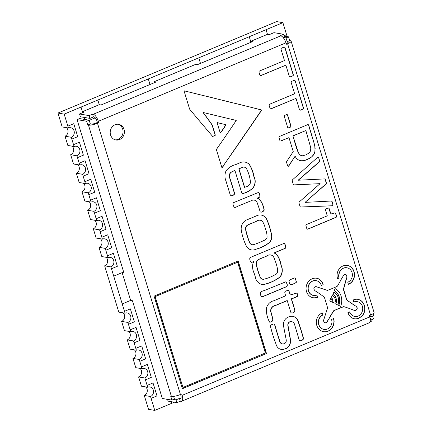 <?xml version="1.0" encoding="UTF-8"?>
<svg xmlns="http://www.w3.org/2000/svg" width="432" height="432" viewBox="0 0 432 432"><rect width="100%" height="100%" fill="white"/><g stroke="black" fill="none" stroke-linecap="round" stroke-linejoin="round"><path stroke-width="0.65" d="M93.317 228.793L99.581 229.856L102.411 239.112L96.147 238.048L93.317 228.793A4.968 4.423 99.6 0 0 96.26 224.899A4.968 4.423 99.6 0 0 94.765 220.261M87.653 210.276L93.917 211.334L96.752 220.595L90.488 219.532L87.653 210.276A4.968 4.423 99.6 0 0 90.601 206.383A4.968 4.423 99.6 0 0 89.105 201.744M128.455 324.297L130.718 331.7L124.454 330.637L121.624 321.381L127.888 322.445L128.455 324.297L134.341 321.835L130.378 308.869L124.492 311.332L125.059 313.184L118.795 312.12L104.641 265.826A4.968 4.423 99.6 0 0 107.584 261.938A4.968 4.423 99.6 0 0 106.088 257.294M124.492 311.332L122.218 303.923L130.637 300.407M104.641 265.826L110.905 266.89L122.224 303.923M98.977 247.309L105.241 248.373L108.07 257.629L101.812 256.565L98.977 247.309A4.968 4.423 99.6 0 0 101.92 243.421A4.968 4.423 99.6 0 0 100.429 238.777M70.67 154.721L76.934 155.785L79.763 165.046L73.499 163.982L70.67 154.721A4.968 4.423 99.6 0 0 73.613 150.833A4.968 4.423 99.6 0 0 72.122 146.189M77.501 157.637L83.387 155.174L79.429 142.209L73.537 144.671L74.104 146.524L67.84 145.46L65.011 136.204A4.968 4.423 99.6 0 0 67.954 132.316A4.968 4.423 99.6 0 0 66.458 127.672M73.537 144.671L71.831 139.115L77.728 136.658L73.764 123.692L67.867 126.155L68.445 128.007L62.181 126.943L57.942 113.06L64.19 114.118L67.867 126.155L73.753 123.692M65.011 136.204L71.275 137.268L71.842 139.12M94.484 213.187L100.375 210.724L96.412 197.764L90.52 200.227L91.087 202.079L84.823 201.015L81.994 191.754A4.968 4.423 99.6 0 0 84.937 187.866A4.968 4.423 99.6 0 0 83.441 183.222M90.52 200.227L88.814 194.67L94.711 192.208L90.747 179.248L84.85 181.71L85.428 183.562L79.164 182.498L78.602 180.641M81.994 191.754L88.258 192.818L88.825 194.67M78.608 180.646L76.334 173.237L82.598 174.301L84.85 181.71L90.742 179.248M83.16 176.153L89.051 173.691L85.088 160.731L79.191 163.188L85.077 160.726M127.283 339.898L133.547 340.961L136.377 350.217L130.118 349.153L127.283 339.898A4.968 4.423 99.6 0 0 130.226 336.01A4.968 4.423 99.6 0 0 128.736 331.366M138.607 376.931L144.871 377.995L147.701 387.256L141.437 386.192L138.607 376.931A4.968 4.423 99.6 0 0 141.55 373.043A4.968 4.423 99.6 0 0 140.054 368.399M132.948 358.414L139.212 359.478L142.042 368.739L135.778 367.675L132.948 358.414A4.968 4.423 99.6 0 0 135.891 354.526A4.968 4.423 99.6 0 0 134.395 349.882M139.779 361.33L145.665 358.868L141.701 345.908L135.805 348.365L141.691 345.902M370.921 320.009L373.475 318.94L372.627 316.159M154.769 410.4L150.53 396.511L144.272 395.447L148.527 409.342L154.769 410.4L171.596 403.364L171.067 401.652L171.601 403.364L174.366 402.208M287.075 36.58A4.968 4.423 99.6 0 1 287.15 36.553L282.895 22.658L276.647 21.6L57.942 113.06M286.573 34.695L284.018 35.764L286.573 34.695M282.895 22.658L249.248 36.731L250.663 41.364L267.484 34.333L266.08 29.7M249.248 36.731L148.316 78.943L150.007 84.505L148.316 78.943L81.011 107.082L82.712 112.649M84.164 117.401L84.791 119.453M81.011 107.082L64.19 114.118M79.429 142.209L73.526 144.671M96.412 197.764L90.515 200.227M102.065 216.281L96.174 218.743L102.071 216.281L106.034 229.246L100.148 231.709M107.725 234.797L101.839 237.26L107.735 234.797L111.694 247.763L105.808 250.225M111.467 268.742L117.358 266.279L113.395 253.319L107.498 255.776M123.644 271.998L113.724 276.145L123.644 272.003M130.372 308.869L124.481 311.332M136.031 327.386L130.145 329.848L136.031 327.386M145.438 379.847L151.324 377.384L147.361 364.424L141.464 366.881M153.014 382.941L147.128 385.403L153.014 382.941M198.785 57.839L200.486 63.396M249.253 36.731L250.943 42.298M81.022 107.082L82.723 112.644L82.447 111.71L99.274 104.674L101.056 104.976L155.72 82.118L153.938 81.815L195.993 64.228L197.78 64.53L252.445 41.672L250.657 41.369M84.175 117.407L84.802 119.453M89.224 120.361L95.24 117.844M99.257 104.679L97.843 100.051M71.275 137.268A4.968 4.423 99.6 0 0 74.288 132.111A4.968 4.423 99.6 0 0 70.691 127.742A4.968 4.423 99.6 0 0 68.445 128.007M76.934 155.785A4.968 4.423 99.6 0 0 79.947 150.628A4.968 4.423 99.6 0 0 76.351 146.259A4.968 4.423 99.6 0 0 74.104 146.524M82.598 174.301A4.968 4.423 99.6 0 0 85.606 169.144A4.968 4.423 99.6 0 0 82.01 164.776A4.968 4.423 99.6 0 0 79.763 165.046M88.258 192.818A4.968 4.423 99.6 0 0 91.271 187.666A4.968 4.423 99.6 0 0 87.674 183.292A4.968 4.423 99.6 0 0 85.428 183.562M93.917 211.334A4.968 4.423 99.6 0 0 96.93 206.183A4.968 4.423 99.6 0 0 93.334 201.809A4.968 4.423 99.6 0 0 91.087 202.079M99.581 229.856A4.968 4.423 99.6 0 0 102.595 224.699A4.968 4.423 99.6 0 0 98.998 220.331A4.968 4.423 99.6 0 0 96.752 220.595M105.241 248.373A4.968 4.423 99.6 0 0 108.254 243.216A4.968 4.423 99.6 0 0 104.657 238.847A4.968 4.423 99.6 0 0 102.411 239.112M113.395 253.319L107.509 255.782M110.905 266.89A4.968 4.423 99.6 0 0 113.913 261.733A4.968 4.423 99.6 0 0 110.322 257.364A4.968 4.423 99.6 0 0 108.07 257.629M127.888 322.445A4.968 4.423 99.6 0 0 130.901 317.288A4.968 4.423 99.6 0 0 127.305 312.919A4.968 4.423 99.6 0 0 125.059 313.184M134.114 342.814L140.006 340.351L136.042 327.386M133.547 340.961A4.968 4.423 99.6 0 0 136.561 335.804A4.968 4.423 99.6 0 0 132.964 331.436A4.968 4.423 99.6 0 0 130.718 331.7M139.212 359.478A4.968 4.423 99.6 0 0 142.22 354.321A4.968 4.423 99.6 0 0 138.629 349.952A4.968 4.423 99.6 0 0 136.377 350.217M147.361 364.424L141.475 366.887M144.871 377.995A4.968 4.423 99.6 0 0 147.884 372.838A4.968 4.423 99.6 0 0 144.288 368.469A4.968 4.423 99.6 0 0 142.042 368.739M151.097 398.363L156.989 395.901L153.025 382.941M150.53 396.511A4.968 4.423 99.6 0 0 153.544 391.36A4.968 4.423 99.6 0 0 149.947 386.986A4.968 4.423 99.6 0 0 147.701 387.256M76.334 173.237A4.968 4.423 99.6 0 0 79.277 169.349A4.968 4.423 99.6 0 0 77.782 164.705M121.624 321.381A4.968 4.423 99.6 0 0 124.567 317.488A4.968 4.423 99.6 0 0 123.071 312.849M144.272 395.447A4.968 4.423 99.6 0 0 147.215 391.559A4.968 4.423 99.6 0 0 145.719 386.915M286.913 114.561A0.994 0.886 -80.4 0 1 287.496 115.171L290.758 125.836A0.994 0.886 -80.4 0 1 290.201 127.116L288.554 127.802A0.994 0.886 -80.4 0 1 288.198 127.867M288.738 127.834A0.994 0.886 -80.4 0 1 287.609 127.256L284.348 116.591A0.994 0.886 -80.4 0 1 284.909 115.312L286.551 114.626A0.994 0.886 -80.4 0 1 287.674 115.204L290.936 125.869A0.994 0.886 -80.4 0 1 290.38 127.148L288.554 127.802M363.906 304.214A9.79 8.716 -80.4 0 1 361.827 316.278L359.046 318.109A9.38 8.348 -80.4 0 1 354.429 318.784A9.38 8.348 -80.4 0 1 348.619 314.285L347.944 312.563L349.693 311.834A7.943 7.074 99.6 0 0 354.964 316.478A7.943 7.074 99.6 0 0 356.891 316.505A7.652 6.815 99.6 0 0 362.707 308.227L362.475 306.482A7.7 6.858 99.6 0 0 357.259 301.671A7.7 6.858 99.6 0 0 354.245 301.909L353.84 302.076L353.209 300.002A9.472 8.429 -80.4 0 1 357.853 299.333A9.472 8.429 -80.4 0 1 362.961 302.605L363.728 304.187A9.79 8.716 -80.4 0 1 361.649 316.251L358.868 318.082A9.38 8.348 -80.4 0 1 354.337 318.767M362.961 302.605L363.728 304.187M357.766 299.317A9.472 8.429 -80.4 0 1 362.783 302.578M354.245 301.909L353.813 301.984M357.172 301.655A7.7 6.858 99.6 0 0 357.08 301.639A7.7 6.858 99.6 0 0 354.067 301.876M349.547 311.893A7.943 7.074 99.6 0 0 354.785 316.445A7.943 7.074 99.6 0 0 354.877 316.462M330.583 298.652A18.414 16.389 -80.4 0 1 330.302 299.371L330.286 299.425A236.104 210.184 99.6 0 0 330.032 300.235L329.843 301.088A321.138 285.881 -80.4 0 1 331.646 301.892L331.895 301.698A14.029 12.49 -80.4 0 1 331.927 301.547L331.954 301.471A16.772 14.931 99.6 0 0 331.96 301.444L331.97 301.39A2.565 2.284 99.6 0 0 330.631 298.404L330.404 298.625A18.414 16.389 -80.4 0 1 330.124 299.338L330.102 299.398A236.104 210.184 99.6 0 0 329.854 300.208L329.843 301.088M330.021 301.12A321.138 285.881 -80.4 0 1 331.825 301.925M331.263 297.734L331.468 297.961A3.818 3.397 -80.4 0 1 332.575 302.303L334.827 303.178A5.708 5.081 99.6 0 0 335.054 298.679A5.67 5.049 99.6 0 0 332.267 295.558L331.085 297.702L331.468 297.961M332.267 295.558L331.085 297.702M331.646 297.994A3.818 3.397 -80.4 0 1 332.753 302.335L334.827 303.178M333.05 294.521L333.887 294.943A7.922 7.052 -80.4 0 1 335.707 303.874A15.136 13.473 -80.4 0 1 336.755 304.495L337.786 305.03A10.114 9.002 99.6 0 0 336.895 294.797A10.163 9.045 99.6 0 0 333.833 292.232L332.872 294.489L333.887 294.943M333.833 292.232L332.872 294.489M334.066 294.975A7.922 7.052 -80.4 0 1 335.885 303.907A15.136 13.473 -80.4 0 1 336.933 304.528L337.786 305.03M338.764 305.375L340.659 306.374L338.764 305.375A11.151 9.931 -80.4 0 0 335.804 291.74L335.626 291.708A11.151 9.931 -80.4 0 1 338.585 305.343M340.659 306.374A14.332 12.755 99.6 0 0 341.161 296.352A13.165 11.718 99.6 0 0 335.173 288.662L334.298 290.785L335.804 291.74M334.994 291.076L335.626 291.708M334.298 290.785L334.816 291.044M335.173 288.662L334.12 290.752M343.688 289.904A73.575 65.497 -80.4 0 1 345.46 295.537L346.237 298.096A3.494 3.11 99.6 0 0 348.23 301.018A215.039 191.43 99.6 0 0 351.362 303.145A26.028 23.166 99.6 0 0 353.403 304.517A60.453 53.816 99.6 0 0 354.969 305.586A17.588 15.655 99.6 0 0 355.579 305.991L355.73 306.034A2.398 2.133 -80.4 0 1 356.033 306.164L356.292 306.391A2.311 2.057 -80.4 0 1 356.578 306.65L356.692 306.823A2.727 2.425 99.6 0 0 356.848 307.136L356.951 307.238A2.5 2.225 -80.4 0 1 357.226 308.119L357.194 308.232A2.111 1.879 -80.4 0 1 357.194 308.669A2.327 2.074 -80.4 0 1 354.807 310.468L354.753 310.462A6.043 5.378 99.6 0 0 354.434 310.397L354.251 310.376A211.189 188.006 99.6 0 0 344.045 306.688L343.899 306.671A108.389 96.487 99.6 0 0 333.758 310.835A2.56 2.279 99.6 0 0 333.38 311.44A19.397 17.269 99.6 0 0 332.986 312.055L332.581 312.773A262.375 233.572 99.6 0 0 330.523 316.181L329.47 317.947A6.928 6.167 99.6 0 0 329.292 318.2L327.92 320.528A3.121 2.781 -80.4 0 1 325.226 322.888L324.923 322.817A2.522 2.241 -80.4 0 1 323.8 319.61L323.854 319.432A34.403 30.629 99.6 0 0 324.184 318.503L324.232 318.325A3.623 3.229 99.6 0 0 324.286 318.2L324.329 317.99A910.219 810.286 99.6 0 0 326.257 311.963A18.5 16.47 99.6 0 0 326.473 311.31L326.878 309.998A3.202 2.851 99.6 0 0 327.024 309.577A7.916 7.047 99.6 0 0 327.213 308.966A5.476 4.876 99.6 0 0 327.542 307.978L327.548 307.724A185.906 165.499 99.6 0 0 324.292 297.113L324.194 296.989A193.995 172.697 -80.4 0 1 321.219 294.889A360.877 321.257 -80.4 0 1 316.219 291.362A3.704 3.299 -80.4 0 1 313.897 288.738L313.886 288.554A2.063 1.836 -80.4 0 1 315.765 286.659L316.148 286.627A1544.243 1374.705 99.6 0 0 327.418 290.39A154.721 137.738 99.6 0 0 337.079 286.405L337.516 286.022A571.995 509.198 -80.4 0 1 340.216 281.27A60.977 54.281 -80.4 0 1 342.889 276.539A3.445 3.067 -80.4 0 1 344.466 274.606A2.041 1.82 -80.4 0 1 345.897 274.698L346.205 274.822A3.127 2.786 -80.4 0 1 346.464 278.872A315.554 280.908 99.6 0 0 343.629 289.148L343.613 289.543A2.047 1.82 99.6 0 0 343.656 289.791L343.51 289.872A73.575 65.497 -80.4 0 1 345.281 295.51L346.059 298.069A3.494 3.11 99.6 0 0 348.052 300.985A215.039 191.43 99.6 0 0 351.184 303.113A26.028 23.166 99.6 0 0 353.225 304.484A60.453 53.816 99.6 0 0 354.791 305.554A17.588 15.655 99.6 0 0 355.401 305.959L355.552 306.007A2.398 2.133 -80.4 0 1 355.855 306.131L356.114 306.358A2.311 2.057 -80.4 0 1 356.4 306.623L356.513 306.79A2.727 2.425 99.6 0 0 356.67 307.109L356.773 307.206A2.5 2.225 -80.4 0 1 357.048 308.086L357.016 308.205A2.111 1.879 -80.4 0 1 357.016 308.637A2.327 2.074 -80.4 0 1 354.704 310.451M346.464 278.872L346.286 278.845A315.554 280.908 99.6 0 0 343.451 289.116M346.205 274.822L346.027 274.79A3.127 2.786 -80.4 0 1 346.286 278.845M345.276 274.493A2.041 1.82 -80.4 0 1 345.719 274.666M327.418 290.39L327.24 290.363A1544.243 1374.705 99.6 0 1 316.067 286.627M327.92 320.528L327.742 320.495A3.121 2.781 -80.4 0 1 325.085 322.855M329.292 318.2L327.742 320.495M329.47 317.947L329.292 317.914A6.928 6.167 99.6 0 0 329.114 318.168M332.581 312.773L332.402 312.746A262.375 233.572 99.6 0 0 330.345 316.148L329.373 317.785M332.748 312.487L332.402 312.746M332.986 312.055L332.57 312.455M333.38 311.44L333.202 311.413A19.397 17.269 99.6 0 0 332.807 312.028M333.758 310.835L333.58 310.802A2.56 2.279 99.6 0 0 333.202 311.413M343.899 306.671L343.721 306.639A108.389 96.487 99.6 0 0 333.58 310.802M285.935 281.858A5.135 4.574 -80.4 0 1 287.275 285.811L286.956 286.529A5273.208 4694.279 -80.4 0 1 262.348 296.822L261.9 296.892A4.568 4.072 -80.4 0 1 260.35 292.961L260.68 292.129A9.288 8.267 -80.4 0 1 264.055 290.65L285.757 281.831A5.135 4.574 -80.4 0 1 287.096 285.779L286.778 286.502A5273.208 4694.279 -80.4 0 1 262.17 296.795L261.862 296.86M244.669 187.342L245.749 186.889A6.404 5.702 99.6 0 0 250.517 182.65A35.5 31.601 99.6 0 0 246.845 169.306A4.039 3.596 99.6 0 0 244.793 167.281A4.045 3.596 99.6 0 0 244.274 167.146A4.045 3.596 99.6 0 0 242.006 167.584L239.009 168.82A1054.998 939.173 99.6 0 0 244.669 187.342L244.49 187.315A1054.998 939.173 99.6 0 1 238.831 168.788L239.009 168.82M241.396 167.821L238.831 168.788M242.006 167.584L241.218 167.794M244.183 167.135A4.045 3.596 99.6 0 0 244.096 167.119A4.045 3.596 99.6 0 0 241.828 167.557M231.871 171.893A4.207 3.748 99.6 0 0 229.743 174.242A4.207 3.748 99.6 0 0 229.748 177.52L229.975 178.384A602.764 536.587 -80.4 0 1 234.068 191.619A6.701 5.967 -80.4 0 1 234.554 193.887L234.527 194.076A4.406 3.92 -80.4 0 1 231.174 195.761L230.267 195.005L226.001 181.057A11.615 10.341 -80.4 0 1 226.017 170.899A18.22 16.222 -80.4 0 1 235.483 164.689L238.021 163.636A46.057 41.002 -80.4 0 1 238.972 163.264A10.276 9.148 -80.4 0 1 244.879 162.065A10.276 9.148 -80.4 0 1 249.345 164.365A33.777 30.067 -80.4 0 1 254.011 176.515A10.006 8.905 -80.4 0 1 253.06 188.017A26.104 23.236 -80.4 0 1 242.644 193.601L241.801 192.974L234.943 170.537A25.639 22.826 99.6 0 0 231.871 171.893L231.692 171.866A4.207 3.748 99.6 0 0 229.559 174.215A4.207 3.748 99.6 0 0 229.57 177.487L229.797 178.357A602.764 536.587 -80.4 0 1 233.89 191.592A6.701 5.967 -80.4 0 1 234.376 193.86L234.349 194.044A4.406 3.92 -80.4 0 1 230.996 195.728L230.882 195.723M234.943 170.537L234.765 170.51A25.639 22.826 99.6 0 0 231.692 171.866M242.644 193.601L242.363 193.568M253.06 188.017L252.882 187.985A26.104 23.236 -80.4 0 1 242.46 193.568M254.011 176.515L253.832 176.483A10.006 8.905 -80.4 0 1 252.882 187.985M249.345 164.365L249.167 164.333A33.777 30.067 -80.4 0 1 253.832 176.483M244.787 162.049A10.276 9.148 -80.4 0 1 249.167 164.333M237.627 262.24L155.018 296.681L182.936 387.45L265.372 352.976L237.627 262.24L155.018 296.681M155.196 296.714L182.936 387.45M154.067 296.136L238.189 260.96L266.495 353.549L182.374 388.724L154.067 296.136M266.495 353.549L182.347 388.633M238.037 261.025L266.317 353.522M237.8 206.329A8.732 7.771 -80.4 0 1 234.738 207.468A4.698 4.185 -80.4 0 1 232.994 203.504L233.534 202.651L258.53 192.424A5.076 4.52 -80.4 0 1 259.983 196.339L259.826 196.889A3.094 2.754 -80.4 0 1 258.66 197.629L258.39 197.743A44.518 39.631 99.6 0 0 257.18 198.229A8.365 7.447 -80.4 0 1 259.654 199.417A22.54 20.066 -80.4 0 1 264.195 209.887L264.2 210.146A4.12 3.667 -80.4 0 1 260.923 212.166L260.172 211.826A146.491 130.41 99.6 0 0 257.375 203.342A4.747 4.223 99.6 0 0 255.042 200.378A4.747 4.223 99.6 0 0 254.14 200.108A4.747 4.223 99.6 0 0 251.446 200.642L237.622 206.296A8.732 7.771 -80.4 0 1 234.673 207.419M251.446 200.642L237.622 206.296M254.054 200.092A4.747 4.223 99.6 0 0 253.962 200.075A4.747 4.223 99.6 0 0 251.267 200.61M264.2 210.146L264.017 210.119A4.12 3.667 -80.4 0 1 260.744 212.134M259.654 199.417L259.475 199.384A22.54 20.066 -80.4 0 1 264.011 209.86M257.18 198.229L257.002 198.196A8.365 7.447 -80.4 0 1 259.475 199.384M258.39 197.743L258.212 197.71A44.518 39.631 99.6 0 0 257.002 198.196M258.66 197.629L258.212 197.71M259.826 196.889L259.643 196.862A3.094 2.754 -80.4 0 1 258.482 197.597M259.913 196.722L259.643 196.862M258.53 192.424L258.347 192.391A5.076 4.52 -80.4 0 1 259.805 196.306M289.375 280.174L289.462 280.098A2.338 2.084 -80.4 0 1 290.039 279.785L293.512 278.332A2.063 1.836 -80.4 0 1 294.845 277.976A3.137 2.792 -80.4 0 1 295.915 280.19L295.963 280.989A4.579 4.077 -80.4 0 1 296.201 281.853L296.044 282.517A23.69 21.087 -80.4 0 1 290.779 284.828L290.741 284.877A4.649 4.142 -80.4 0 1 289.1 281.043L289.375 280.174M296.141 281.016A4.579 4.077 -80.4 0 1 296.379 281.885L296.222 282.544A23.69 21.087 -80.4 0 1 290.957 284.861L290.887 284.877M295.915 280.19L295.963 280.989M294.678 277.96A3.137 2.792 -80.4 0 1 295.736 280.157M317.633 297.335A13.257 11.799 -80.4 0 1 313.054 297.745A9.79 8.716 -80.4 0 1 306.11 287.453A9.644 8.586 -80.4 0 1 309.436 280.595A10.028 8.926 -80.4 0 1 316.364 278.203A10.217 9.094 -80.4 0 1 316.618 278.246A10.217 9.094 -80.4 0 1 319.383 279.25A9.585 8.537 -80.4 0 1 323.168 284.661L321.284 285.449A7.495 6.674 99.6 0 0 316.175 280.654A7.495 6.674 99.6 0 0 314.523 280.606A7.538 6.712 99.6 0 0 308.318 286.837A7.49 6.669 99.6 0 0 311.877 294.894A6.048 5.384 99.6 0 0 313.502 295.488A6.048 5.384 99.6 0 0 315.382 295.434L316.953 295.115L317.455 297.302A13.257 11.799 -80.4 0 1 312.935 297.724M316.084 280.643A7.495 6.674 99.6 0 0 315.997 280.627A7.495 6.674 99.6 0 0 314.345 280.579A7.538 6.712 99.6 0 0 308.14 286.81A7.49 6.669 99.6 0 0 311.699 294.867A6.048 5.384 99.6 0 0 313.324 295.456A6.048 5.384 99.6 0 0 313.416 295.472M323.168 284.661L321.257 285.358M319.383 279.25L319.205 279.223A9.585 8.537 -80.4 0 1 322.99 284.629M316.532 278.23A10.217 9.094 -80.4 0 1 319.205 279.223M316.796 295.148L317.455 297.302M333.029 204.649A0.853 0.761 -80.4 0 1 332.289 205.794L300.974 207.02A1.226 1.091 -80.4 0 1 299.97 206.237L299.02 203.132A1.145 1.015 -80.4 0 1 299.387 201.825L320.101 183.649L294.208 184.901A1.145 1.015 -80.4 0 1 293.225 184.167L292.275 181.057A1.226 1.091 -80.4 0 1 292.621 179.712L317.504 157.432A0.853 0.761 -80.4 0 1 318.697 157.772L319.415 160.661A1.145 1.015 -80.4 0 1 319.054 161.962L298.123 180.23L324.405 178.918A1.145 1.015 -80.4 0 1 325.388 179.658L326.354 182.812A1.145 1.015 -80.4 0 1 325.993 184.113L305.062 202.381L331.166 201.037A1.145 1.015 -80.4 0 1 332.154 201.776L332.851 204.617A0.853 0.761 -80.4 0 1 332.111 205.767L300.791 206.993A1.226 1.091 -80.4 0 1 300.715 206.987M318.697 157.772L319.594 160.693A1.145 1.015 -80.4 0 1 319.232 161.995L298.301 180.263M318.028 157.226A0.853 0.761 -80.4 0 1 318.519 157.739M294.208 184.901L294.03 184.874A1.145 1.015 -80.4 0 1 293.911 184.874M320.101 183.649L294.03 184.874M331.285 201.037A1.145 1.015 -80.4 0 1 331.976 201.744L332.851 204.617M305.062 202.381L325.814 184.081A1.145 1.015 -80.4 0 0 326.176 182.779L325.21 179.626A1.145 1.015 -80.4 0 0 324.524 178.918M284.288 47.083A0.994 0.886 -80.4 0 1 284.872 47.687L293.112 74.628A0.994 0.886 -80.4 0 1 292.55 75.908L290.234 76.88A0.994 0.886 -80.4 0 1 289.872 76.939M290.412 76.907A0.994 0.886 -80.4 0 1 289.289 76.334L285.871 65.156L260.971 75.568A0.994 0.886 -80.4 0 1 259.848 74.995L259.011 72.257A0.994 0.886 -80.4 0 1 259.567 70.978L284.467 60.566L281.048 49.394A0.994 0.886 -80.4 0 1 281.61 48.114L283.927 47.142A0.994 0.886 -80.4 0 1 285.055 47.72L293.29 74.66A0.994 0.886 -80.4 0 1 292.729 75.94L290.234 76.88M285.871 65.156L260.793 75.541A0.994 0.886 -80.4 0 1 260.437 75.6M305.716 154.937L309.155 152.982L310.635 150.817L310.775 147.793L305.867 130.556L292.934 135.961L298.469 152.939L300.186 155.185L302.459 155.779L305.716 154.937M302.459 155.779L300.186 155.185M298.469 152.939L300.008 155.153M296.87 148.856L298.285 152.912M292.934 135.961L296.692 148.824M305.867 130.556L292.756 135.934M295.121 156.179L288.803 165.98A0.805 0.713 -80.4 0 1 287.609 165.802L286.632 162.605A1.463 1.301 -80.4 0 1 286.837 161.26L293.236 151.578L288.97 137.619L280.967 140.967A0.994 0.886 -80.4 0 1 279.839 140.389L279.018 137.7A0.994 0.886 -80.4 0 1 279.58 136.42L307.633 124.691A0.994 0.886 -80.4 0 1 308.761 125.264L314.75 145.422L315.068 150.962L314.523 153.133L312.017 156.654L310.041 158.101L306.898 159.516A13.991 12.458 -80.4 0 1 299.986 160.601A9.315 8.294 -80.4 0 1 295.121 156.179L288.625 165.953A0.805 0.713 -80.4 0 1 288.047 166.385M307.076 159.543A13.991 12.458 -80.4 0 1 300.056 160.612A13.991 12.458 -80.4 0 1 299.986 160.601M307.584 159.332L306.898 159.516M310.041 158.101L307.406 159.3M312.017 156.654L309.863 158.069M313.508 155.002L311.834 156.627M314.523 153.133L313.33 154.969M315.068 150.962L314.345 153.106M315.144 148.392L314.89 150.935M314.75 145.422L314.966 148.36M313.891 142.052L314.572 145.39M307.994 124.627A0.994 0.886 -80.4 0 1 308.583 125.237L313.713 142.02M288.97 137.619L280.789 140.935A0.994 0.886 -80.4 0 1 280.427 140.999M338.99 278.057A6.826 6.075 -80.4 0 1 337.554 278.629L337.424 278.197A9.72 8.651 -80.4 0 1 340.033 267.975A9.758 8.683 -80.4 0 1 347.393 265.437A9.758 8.683 -80.4 0 1 349.38 266.058A9.72 8.651 -80.4 0 1 354.461 274.703L354.467 274.601A9.326 8.3 -80.4 0 1 348.397 284.283L347.814 282.344L348.165 282.053A7.501 6.68 99.6 0 0 351.929 272.225A7.549 6.723 99.6 0 0 346.907 267.775A7.549 6.723 99.6 0 0 343.445 268.202A8.132 7.241 99.6 0 0 339.093 278.003L338.812 278.03A6.826 6.075 -80.4 0 1 337.532 278.559M354.461 274.703L354.283 274.676A9.326 8.3 -80.4 0 1 348.37 284.197M347.306 265.421A9.758 8.683 -80.4 0 1 349.202 266.026A9.72 8.651 -80.4 0 1 354.283 274.676M339.093 278.003L338.812 278.03M343.445 268.202L343.267 268.169A8.132 7.241 99.6 0 0 338.915 277.976M346.815 267.759A7.549 6.723 99.6 0 0 346.729 267.743A7.549 6.723 99.6 0 0 343.267 268.169M303.512 338.445L303.539 338.839A4.261 3.791 -80.4 0 1 299.9 340.794L299.759 340.756A7.317 6.512 -80.4 0 1 298.372 337.187L297.794 335.302A784.345 698.231 99.6 0 0 294.851 325.458A4.72 4.201 99.6 0 0 291.46 321.597A4.72 4.201 99.6 0 0 291.217 321.565A3.494 3.11 99.6 0 0 287.971 324.362L287.939 325.08A1310.542 1166.659 -80.4 0 1 290.482 339.698A7.981 7.106 -80.4 0 1 289.132 345.881A7.981 7.106 -80.4 0 1 284.18 349.132A7.533 6.707 -80.4 0 1 281.21 349.375A7.533 6.707 -80.4 0 1 279.013 348.532A7.528 6.701 -80.4 0 1 275.967 343.937A140.303 124.902 -80.4 0 1 270.535 326.722A2.155 1.917 -80.4 0 1 270.432 326.198L270.551 325.555A2.29 2.041 -80.4 0 1 271.895 324.621L273.094 324.14A2.23 1.982 -80.4 0 1 273.667 323.989L274.298 324.151L274.838 324.934A487.129 433.647 99.6 0 0 279.823 341.172A3.613 3.218 99.6 0 0 281.389 343.543A3.613 3.213 99.6 0 0 282.382 343.904A3.613 3.213 99.6 0 0 284.067 343.688A2.992 2.668 99.6 0 0 285.784 342.392A3.002 2.673 99.6 0 0 286.216 340.157L286.168 339.59A11863.244 10560.812 -80.4 0 1 283.63 326.473A7.744 6.89 -80.4 0 1 284.488 320.441A7.744 6.896 -80.4 0 1 288.992 316.85A8.149 7.258 -80.4 0 1 292.81 316.354A8.149 7.258 -80.4 0 1 294.851 317.066A8.154 7.258 -80.4 0 1 298.442 322.083A209.072 186.116 -80.4 0 1 303.512 338.445L303.361 338.807A4.261 3.791 -80.4 0 1 299.824 340.772M298.442 322.083L298.264 322.056A209.072 186.116 -80.4 0 1 303.334 338.418M294.851 317.066L294.667 317.034A8.154 7.258 -80.4 0 1 298.264 322.056M292.723 316.343A8.149 7.258 -80.4 0 1 294.667 317.034M279.823 341.172L279.644 341.145A3.613 3.218 99.6 0 0 281.21 343.51A3.613 3.213 99.6 0 0 282.204 343.877A3.613 3.213 99.6 0 0 282.29 343.888M274.838 324.934L274.66 324.902A487.129 433.647 99.6 0 0 279.644 341.145M284.18 349.132L284.002 349.099A7.533 6.707 -80.4 0 1 281.119 349.358M289.132 345.881L288.954 345.848A7.981 7.106 -80.4 0 1 284.002 349.099M290.482 339.698L290.304 339.671A7.981 7.106 -80.4 0 1 288.954 345.848M287.939 325.08L287.761 325.053A1310.542 1166.659 -80.4 0 1 290.304 339.671M287.971 324.362L287.761 325.053M291.217 321.565L291.038 321.532A3.494 3.11 99.6 0 0 287.793 324.329M291.373 321.581A4.72 4.201 99.6 0 0 291.281 321.565A4.72 4.201 99.6 0 0 291.038 321.532M274.892 260.231A12.296 10.946 99.6 0 0 273.078 256.16A5.735 5.103 99.6 0 0 270.67 254.956A5.735 5.103 99.6 0 0 266.755 256.068L260.194 258.811A11.745 10.454 99.6 0 0 259.394 259.189A4.639 4.131 99.6 0 0 256.414 264.541A77.258 68.774 99.6 0 0 260.042 276.545A3.861 3.434 99.6 0 0 262.737 279.261A3.861 3.434 99.6 0 0 263.628 279.277A49.367 43.951 99.6 0 0 274.552 275.027A4.363 3.883 99.6 0 0 277.733 270.875A36.407 32.405 99.6 0 0 274.892 260.231M260.042 276.545L259.864 276.512A3.861 3.434 99.6 0 0 262.559 279.229A3.861 3.434 99.6 0 0 262.645 279.245M256.414 264.541L256.235 264.508A77.258 68.774 99.6 0 0 259.864 276.512M259.394 259.189L259.216 259.157A4.639 4.131 99.6 0 0 256.235 264.508M266.755 256.068L260.015 258.784A11.745 10.454 99.6 0 0 259.216 259.157M270.583 254.939A5.735 5.103 99.6 0 0 270.491 254.923A5.735 5.103 99.6 0 0 266.576 256.036M254.032 261.387A9.11 8.111 -80.4 0 1 251.597 262.31L251.392 262.3A4.498 4.001 -80.4 0 1 249.755 258.53L250.301 257.488L283.786 243.486L284.558 243.545A7.171 6.383 -80.4 0 1 285.806 247.374L285.482 248.168A3.078 2.738 -80.4 0 1 284.958 248.459L284.164 248.794A1041.196 926.888 99.6 0 0 273.942 253.066A6.377 5.681 -80.4 0 1 277.117 254.939A25.402 22.615 -80.4 0 1 281.194 265.421A10.595 9.428 -80.4 0 1 280.292 276.874A47.347 42.147 -80.4 0 1 263.579 284.531A9.671 8.608 -80.4 0 1 262.17 284.423A9.671 8.608 -80.4 0 1 255.247 276.707L254.14 273.197A13.608 12.112 -80.4 0 1 253.006 263.223L253.211 262.796A37.616 33.485 99.6 0 0 254.032 261.387L253.854 261.36A9.11 8.111 -80.4 0 1 251.419 262.283L251.365 262.278M263.579 284.531L263.401 284.504A9.671 8.608 -80.4 0 1 262.078 284.413M280.292 276.874L280.114 276.842A47.347 42.147 -80.4 0 1 263.401 284.504M281.194 265.421L281.016 265.388A10.595 9.428 -80.4 0 1 280.114 276.842M277.117 254.939L276.939 254.912A25.402 22.615 -80.4 0 1 281.016 265.388M273.942 253.066L273.764 253.033A6.377 5.681 -80.4 0 1 276.939 254.912M285.482 248.168L285.304 248.135A3.078 2.738 -80.4 0 1 284.78 248.427L283.986 248.762A1041.196 926.888 99.6 0 0 273.764 253.033M285.644 248.011L285.304 248.135M285.752 247.833L285.466 247.979M284.558 243.545L284.38 243.518A7.171 6.383 -80.4 0 1 285.628 247.342M220.282 133.094L217.091 122.693L217.42 122.639A737.154 656.224 99.6 0 0 225.92 124.691L226.012 124.697A58.703 52.261 -80.4 0 1 220.374 133.013L220.266 133.088M225.828 124.675A58.703 52.261 -80.4 0 1 220.223 132.943M225.92 124.691L225.742 124.664A737.154 656.224 99.6 0 1 217.366 122.645M203.251 112.59A479.261 426.643 -80.4 0 1 212.139 124.843A292.529 260.415 -80.4 0 1 215.336 135.216A13.981 12.447 -80.4 0 1 212.636 136.42L201.393 123.201A464.432 413.446 -80.4 0 1 197.71 118.822A5389.465 4797.77 -80.4 0 1 190.577 110.338A6.377 5.681 -80.4 0 1 189.61 109.058L184.01 90.785L203.969 95.715A788.119 701.59 -80.4 0 1 217.555 99.068A3305.761 2942.827 -80.4 0 1 228.647 101.806L230.488 102.292A1881.625 1675.048 -80.4 0 1 259.373 109.447A11.891 10.584 -80.4 0 1 261.495 110.068L261.031 110.83A3741.827 3331.022 -80.4 0 1 247.126 131.161L244.787 134.487A2610.689 2324.068 -80.4 0 1 238.928 143.1L224.078 164.678A27.421 24.413 -80.4 0 1 221.929 167.74L216.356 149.515A1737.191 1546.468 99.6 0 0 236.158 120.598L236.228 120.42A13118.166 11677.959 -80.4 0 1 203.348 112.536L203.072 112.558A479.261 426.643 -80.4 0 1 211.961 124.81A292.529 260.415 -80.4 0 1 215.158 135.184A13.981 12.447 -80.4 0 1 212.463 136.388M184.016 90.801L203.969 95.715M203.348 112.536L203.072 112.558M204.147 95.747A788.119 701.59 -80.4 0 1 217.733 99.095A3305.761 2942.827 -80.4 0 1 228.825 101.839L230.666 102.325A1881.625 1675.048 -80.4 0 1 259.551 109.474L259.551 109.474A11.891 10.584 -80.4 0 1 261.673 110.095L261.214 110.862A3741.827 3331.022 -80.4 0 1 247.304 131.188L244.966 134.514A2610.689 2324.068 -80.4 0 1 239.107 143.132L224.078 164.678M224.257 164.711A27.421 24.413 -80.4 0 1 222.102 167.783M263.779 240.521A5.135 4.568 99.6 0 0 267.03 237.541A17.437 15.52 99.6 0 0 265.383 228.992A20.023 17.825 99.6 0 0 262.175 220.995A5.967 5.314 99.6 0 0 260.329 220.255A5.967 5.314 99.6 0 0 256.268 221.405L249.61 224.192A14.764 13.144 99.6 0 0 248.006 224.98A3.91 3.483 99.6 0 0 245.77 229.678A77.377 68.882 99.6 0 0 249.572 242.222A3.942 3.51 99.6 0 0 252.245 244.712A3.942 3.51 99.6 0 0 253.903 244.55A79.034 70.357 99.6 0 0 263.779 240.521M249.572 242.222L249.394 242.195A3.942 3.51 99.6 0 0 252.067 244.685A3.942 3.51 99.6 0 0 252.158 244.696M248.006 224.98L247.828 224.948A3.91 3.483 99.6 0 0 245.592 229.646A77.377 68.882 99.6 0 0 249.394 242.195M256.268 221.405L249.431 224.159A14.764 13.144 99.6 0 0 247.828 224.948M260.237 220.244A5.967 5.314 99.6 0 0 260.15 220.228A5.967 5.314 99.6 0 0 256.09 221.378M269.498 242.552A40.905 36.418 -80.4 0 1 256.311 249.134A8.932 7.949 -80.4 0 1 251.586 249.944A8.932 7.949 -80.4 0 1 246.634 246.656A55.085 49.037 -80.4 0 1 241.488 231.271A9.239 8.224 -80.4 0 1 242.303 224.035A9.239 8.224 -80.4 0 1 247.59 219.575L256.268 215.946A9.045 8.051 -80.4 0 1 261.203 215.044A9.045 8.051 -80.4 0 1 266.798 219.37A65.648 58.439 -80.4 0 1 271.274 233.296A8.311 7.398 -80.4 0 1 269.498 242.552L269.32 242.519A40.905 36.418 -80.4 0 1 256.133 249.107A8.932 7.949 -80.4 0 1 251.5 249.928M271.274 233.296L271.096 233.269A8.311 7.398 -80.4 0 1 269.32 242.519M266.798 219.37L266.62 219.343A65.648 58.439 -80.4 0 1 271.096 233.269M261.112 215.028A9.045 8.051 -80.4 0 1 266.62 219.343M288.209 290.185L288.76 290.515A2.252 2.003 -80.4 0 1 289.03 291.065L289.105 291.287A21.26 18.927 99.6 0 0 289.402 292.226A2.846 2.533 99.6 0 0 290.401 294.014A2.846 2.533 99.6 0 0 291.384 294.435A2.846 2.533 99.6 0 0 292.275 294.408L292.756 294.316A58.914 52.445 -80.4 0 1 296.449 293.058A2.446 2.176 -80.4 0 1 297.772 295.726L297.486 296.314A36.682 32.654 -80.4 0 1 291.416 298.868A167.886 149.456 -80.4 0 1 295.034 310.846L295.045 311.083A3.866 3.445 -80.4 0 1 291.692 313.006L291.044 312.703A2.047 1.82 -80.4 0 1 290.714 311.99L287.237 300.618L275.524 305.51A5.729 5.103 99.6 0 0 270.751 310.77L270.788 311.407A78.181 69.601 -80.4 0 1 273.073 320.279A4.628 4.12 -80.4 0 1 269.789 322.169L269.606 322.159A25.861 23.02 -80.4 0 1 266.328 308.664A9.898 8.813 -80.4 0 1 273.764 300.785L285.752 295.774A10.087 8.98 -80.4 0 1 284.78 292.124L285.115 291.476A2.916 2.597 -80.4 0 1 285.682 291.146L288.014 290.207L288.581 290.482A2.252 2.003 -80.4 0 1 288.851 291.033L288.927 291.254A21.26 18.927 99.6 0 0 289.224 292.199A2.846 2.533 99.6 0 0 290.223 293.981A2.846 2.533 99.6 0 0 291.206 294.403A2.846 2.533 99.6 0 0 291.298 294.419M273.073 320.279L272.889 320.247A4.628 4.12 -80.4 0 1 269.611 322.142M270.788 311.407L270.61 311.38A78.181 69.601 -80.4 0 1 272.889 320.247M270.751 310.77L270.61 311.38M275.524 305.51L275.346 305.483A5.729 5.103 99.6 0 0 270.572 310.738M287.042 300.591L275.346 305.483M295.045 311.083L294.867 311.051A3.866 3.445 -80.4 0 1 291.514 312.973M291.416 298.868L291.238 298.836A167.886 149.456 -80.4 0 1 294.856 310.813M297.486 296.314L297.308 296.282A36.682 32.654 -80.4 0 1 291.238 298.836M297.605 296.201L297.308 296.282M297.772 295.726L297.513 296.033M296.379 293.08A2.446 2.176 -80.4 0 1 297.594 295.699M333.995 320.123A6.399 5.697 -80.4 0 1 333.958 322.925A9.801 8.726 -80.4 0 1 326.03 331.749A10.217 9.094 -80.4 0 1 323.676 331.695A10.217 9.094 -80.4 0 1 316.58 324.675L316.305 322.283A9.574 8.521 -80.4 0 1 322.385 312.892L323.023 314.966A7.56 6.734 99.6 0 0 318.524 322.304A7.549 6.718 99.6 0 0 323.114 329.184A7.522 6.696 99.6 0 0 324.011 329.411A7.522 6.696 99.6 0 0 330.599 326.333A8.397 7.474 99.6 0 0 331.976 321.91L331.657 319.372L333.542 318.584A6.178 5.503 -80.4 0 1 333.995 320.123L333.817 320.09A6.399 5.697 -80.4 0 1 333.779 322.893A9.801 8.726 -80.4 0 1 325.852 331.722A10.217 9.094 -80.4 0 1 323.59 331.679M333.401 318.643A6.178 5.503 -80.4 0 1 333.817 320.09M323.023 314.966L322.844 314.933A7.56 6.734 99.6 0 0 318.346 322.277A7.549 6.718 99.6 0 0 322.936 329.152A7.522 6.696 99.6 0 0 323.833 329.378A7.522 6.696 99.6 0 0 323.919 329.395M322.24 312.952L322.844 314.933M306.79 228.539L305.953 225.806A0.994 0.886 -80.4 0 1 306.515 224.527L327.283 215.838L325.539 210.136A0.994 0.886 -80.4 0 1 326.095 208.856L328.034 208.046A0.994 0.886 -80.4 0 1 329.162 208.624L330.691 213.235L331.258 213.916L334.627 212.976A0.994 0.886 -80.4 0 1 335.756 213.554L336.533 216.103A0.994 0.886 -80.4 0 1 335.972 217.382L307.919 229.117A0.994 0.886 -80.4 0 1 306.79 228.539M334.989 212.917A0.994 0.886 -80.4 0 1 335.572 213.521L336.355 216.07A0.994 0.886 -80.4 0 1 335.794 217.35L307.741 229.084A0.994 0.886 -80.4 0 1 307.379 229.149M331.258 213.916L330.691 213.235M330.097 211.68L330.512 213.208M328.396 207.981A0.994 0.886 -80.4 0 1 328.984 208.591L329.918 211.653M295.207 80.935L303.442 107.876A0.994 0.886 -80.4 0 1 302.886 109.156L300.569 110.122A0.994 0.886 -80.4 0 1 299.441 109.55L296.028 98.377L271.129 108.788A0.994 0.886 -80.4 0 1 270 108.211L269.168 105.473A0.994 0.886 -80.4 0 1 269.725 104.193L294.624 93.782L291.206 82.609A0.994 0.886 -80.4 0 1 291.767 81.329L294.084 80.363A0.994 0.886 -80.4 0 1 295.207 80.935L303.264 107.843A0.994 0.886 -80.4 0 1 302.708 109.123L300.391 110.095A0.994 0.886 -80.4 0 1 300.029 110.16M294.44 80.298A0.994 0.886 -80.4 0 1 295.029 80.903M296.028 98.377L270.95 108.756A0.994 0.886 -80.4 0 1 270.589 108.821M284.116 36.077L288.533 36.828L289.688 40.613L290.358 40.727A6.955 1.555 163 0 1 291.119 41.153A6.955 1.555 163 0 1 287.593 43.718L286.33 44.248L285.903 42.854A6.955 2.759 -112.7 0 0 280.8 35.845L280.13 35.732L283.57 34.295L273.974 32.665L269.266 34.636L267.484 34.333M89.111 115.609L89.964 118.39L80.368 116.759L79.52 113.983L89.111 115.609L92.551 114.172L93.22 114.286A6.955 2.759 67.3 0 1 98.323 121.3L98.75 122.688L97.486 123.217A6.955 1.555 163 0 1 88.474 125.145L87.804 125.032L86.648 121.252L77.058 119.621L79.58 118.568L89.176 120.193L86.648 121.252M123.649 272.02L122.148 272.646L130.642 300.418L132.424 300.726L162.308 398.471L171.904 400.102L170.748 396.317L171.412 396.43A6.955 1.555 -17 0 0 180.425 394.497L181.688 393.973L182.11 395.361A6.955 2.759 67.3 0 1 181.672 401.242A6.955 2.759 67.3 0 1 180.97 401.312L180.301 401.198L176.866 402.635L167.276 401.004L166.725 399.222M181.672 401.242L369.252 322.801A6.955 2.759 -112.7 0 0 369.695 316.915L369.268 315.527L370.532 314.998A6.955 1.555 -17 0 0 374.058 312.439L291.119 41.153M119.561 139.568A7.949 7.074 99.6 0 0 124.384 131.317A7.949 7.074 99.6 0 0 118.627 124.324A7.949 7.074 99.6 0 0 110.322 130.977A7.949 7.074 99.6 0 0 115.965 139.995A7.949 7.074 99.6 0 0 119.561 139.568M115.306 139.844A7.949 7.074 99.6 0 0 118.222 139.342A7.949 7.074 99.6 0 0 123.061 131.468A7.949 7.074 99.6 0 0 117.952 124.249M154.219 82.744L153.938 81.815M283.181 37.589L284.418 37.071L283.57 34.295M89.964 118.39L93.398 116.953L92.551 114.172M98.75 122.688L97.411 122.461L96.984 121.073A3.974 1.577 67.3 0 0 94.068 117.067L93.398 116.953M79.52 113.983L84.235 112.012L82.447 111.71M288.533 36.828L286.006 37.881L283.495 37.454M369.549 316.44L371.261 316.732L373.783 315.679L373.156 313.627M370.71 314.928L371.261 316.732M286.006 37.881L287.167 41.666L289.688 40.613M286.119 43.546L286.254 43.492A3.974 0.891 163 0 0 288.268 42.028A3.974 0.891 163 0 0 287.836 41.78L287.167 41.666M370.046 321.851L371.32 321.316L370.472 318.541L370.084 318.476M173.502 399.427L176.013 399.854L176.866 402.635M176.013 399.854L179.453 398.417L180.301 401.198M370.472 318.541L370.121 318.686M179.453 398.417L180.122 398.531A3.974 1.577 67.3 0 0 180.522 398.493A3.974 1.577 67.3 0 0 180.776 395.134L180.565 394.443M173.615 396.387L174.425 399.044L171.904 400.102M89.176 120.193L90.331 123.979L87.804 125.032M122.148 272.646L123.935 272.948L77.058 119.621M90.331 123.979L91.001 124.092A3.974 0.891 163 0 0 96.147 122.99L97.411 122.461M285.903 42.854L98.323 121.3M97.486 123.217L180.425 394.497M182.11 395.361L369.695 316.915M370.532 314.998L287.593 43.718M93.22 114.286L280.8 35.845M287.836 41.78L288.047 42.471M180.83 398.234L180.122 398.531M171.412 396.43L88.474 125.145"/></g></svg>
